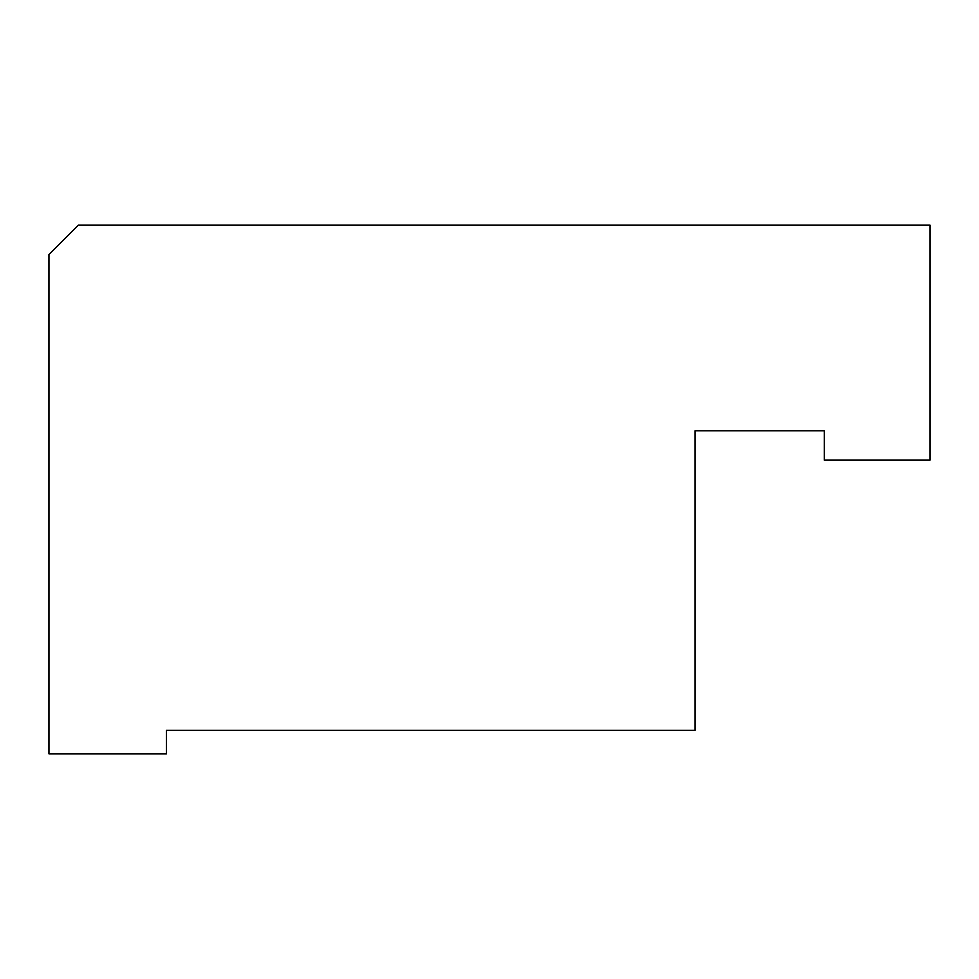 <?xml version="1.0" encoding="UTF-8"?>
<svg xmlns="http://www.w3.org/2000/svg" width="979" height="979" viewBox="0 0 979 979"><rect width="100%" height="100%" fill="white"/><g stroke="black" fill="none" stroke-linecap="round" stroke-linejoin="round"><path stroke-width="1.47" d="M48.95 254.54L78.32 225.17L930.05 225.17L930.05 460.13L824.318 460.13L824.318 430.76L695.09 430.76L695.09 730.334L166.43 730.334L166.43 753.83L48.95 753.83L48.95 254.54"/></g></svg>
